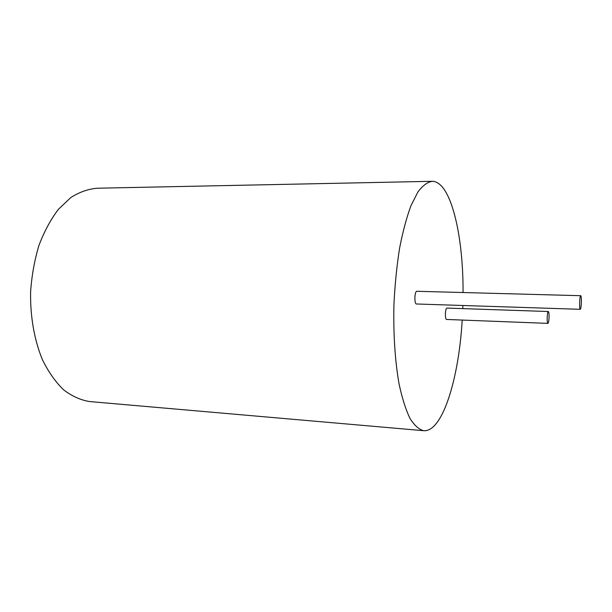 <?xml version="1.0" encoding="UTF-8"?>
<svg xmlns="http://www.w3.org/2000/svg" width="612" height="612" viewBox="0 0 612 612"><rect width="100%" height="100%" fill="white"/><g stroke="black" fill="none" stroke-linecap="round" stroke-linejoin="round"><path stroke-width="0.92" d="M462.198 320.061L462.075 321.927C458.556 379.363 442.369 432.263 423.726 430.703L89.62 401.556C80.623 400.103 71.933 396.186 63.541 389.79C55.516 381.987 48.493 371.989 42.458 359.795C34.349 340.188 30.141 316.465 30.6 291.878C31.748 275.522 34.555 259.962 39.015 245.198C44.339 231.282 50.819 219.295 58.469 209.243L70.893 197.492C79.728 191.923 88.671 188.825 97.729 188.213L431.437 181.32M423.726 430.703C418.937 429.509 414.339 425.378 409.933 418.325C405.733 409.55 402.115 398.091 399.062 383.938C395.023 361.072 393.195 333.012 393.967 303.759C394.947 284.289 396.821 265.769 399.59 248.197C402.811 231.657 406.605 217.467 410.989 205.624L417.973 191.877C422.854 185.413 427.712 181.894 432.554 181.297C451.006 182.039 463.361 235.513 463.054 292.528M462.863 305.495L462.756 308.624M580.283 309.312L416.474 303.988C414.102 304.172 414.546 290.815 416.894 291.281L580.734 295.703C581.293 296.323 581.492 298.924 581.331 303.498C581.117 307.117 580.765 309.052 580.283 309.312C579.159 309.55 579.633 295.236 580.734 295.703M547.908 323.381L446.63 319.464C444.725 319.632 445.169 307.683 447.051 308.088L548.329 311.516C548.933 312.043 549.163 314.277 549.025 318.225C548.811 321.43 548.436 323.151 547.908 323.381C546.684 323.587 547.128 311.118 548.329 311.516"/></g></svg>
